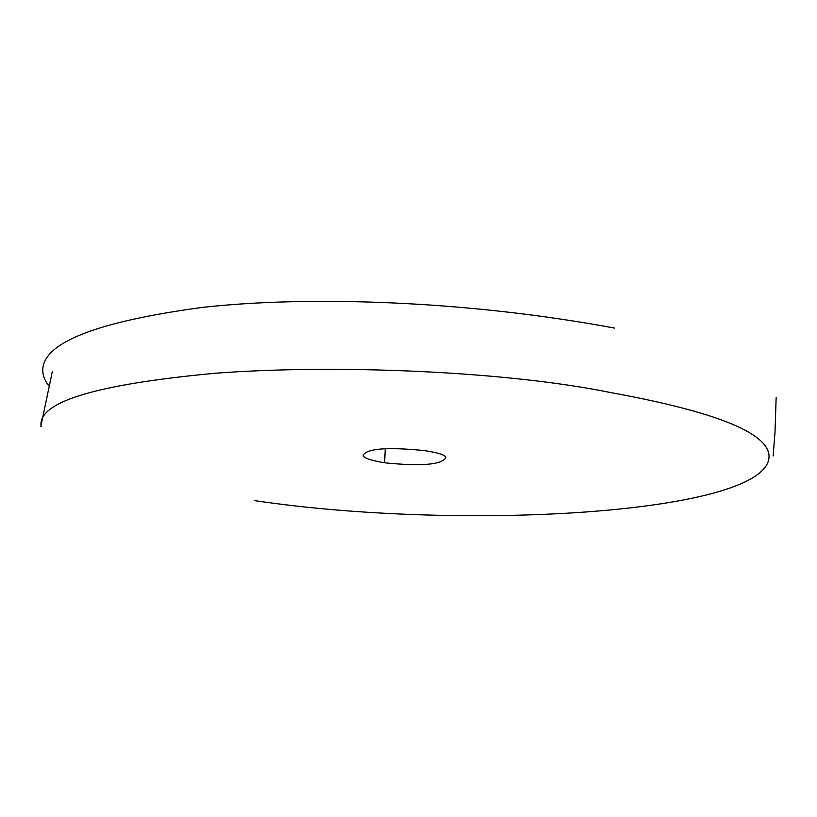 <?xml version="1.0" encoding="UTF-8"?>
<svg xmlns="http://www.w3.org/2000/svg" width="817" height="817" viewBox="0 0 817 817"><rect width="100%" height="100%" fill="white"/><g stroke="black" fill="none" stroke-linecap="round" stroke-linejoin="round"><path stroke-width="1.23" d="M385.256 448.666L384.603 462.79C370.091 460.328 362.962 457.775 363.208 455.12C367.252 448.451 387.646 446.95 424.38 450.596C438.913 452.812 446.051 455.222 445.827 457.816C441.374 464.802 420.969 466.466 384.603 462.79M614.66 328.107C464.454 300.135 306.385 295.631 201.564 307.498C97.06 321.765 44.128 342.374 42.78 369.304C42.504 374.778 44.486 380.232 48.724 385.665M41.146 426.443C37.265 402.168 95.109 384.46 214.657 373.298C332.59 364.239 504.12 370.734 611.085 392.66C714.599 411.543 767.245 432.469 769.022 455.457C772.228 513.525 463.985 531.928 254.261 500.566M773.127 455.957L774.986 432.479L776.15 397.613M40.85 426.392L52.339 371.439"/></g></svg>
